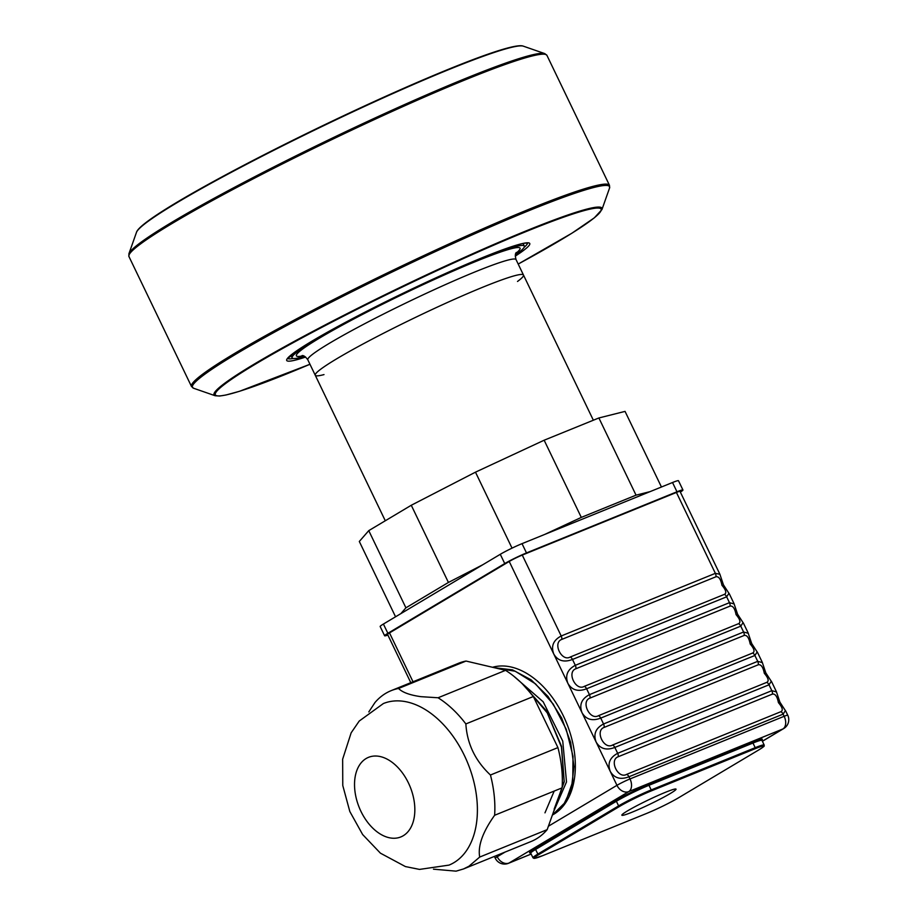 <?xml version="1.0" encoding="UTF-8"?>
<svg xmlns="http://www.w3.org/2000/svg" width="917" height="917" viewBox="0 0 917 917"><rect width="100%" height="100%" fill="white"/><g stroke="black" fill="none" stroke-linecap="round" stroke-linejoin="round"><path stroke-width="1.38" d="M337.089 358.581A115.542 8.666 154.3 0 0 315.253 375.248A115.542 8.666 -25.7 0 1 415.607 317.339A115.542 8.666 -25.7 0 1 523.481 275.043A115.542 8.666 154.3 0 0 451.359 300.707A115.542 8.666 154.3 0 0 337.089 358.581M650.073 491.627L636.043 495.157L581.298 517.406L544.457 534.542L581.298 517.406L544.148 440.217L475.476 472.163L411.274 505.256L368.76 530.634L359.315 541.477L395.559 616.797L359.315 541.477L368.76 530.634L405.91 607.822L400.844 613.645L405.91 607.822L448.424 582.455L405.91 607.822L368.76 530.634L411.274 505.256L448.424 582.455L482.858 564.7L448.424 582.455L411.274 505.256L475.476 472.163L512.03 548.137L475.476 472.163L544.148 440.217L581.298 517.406L636.043 495.157L598.893 417.969L544.148 440.217L598.893 417.969L636.043 495.157L650.073 491.627M625.05 411.389L598.893 417.969L625.05 411.389L661.444 487.007L625.05 411.389M304.57 356.369A128.861 9.663 -25.7 0 1 292.11 357.871A128.861 9.663 -25.7 0 1 404.03 293.28A128.861 9.663 -25.7 0 1 524.329 246.111A128.861 9.663 -25.7 0 1 515.388 254.915M323.999 374.594A115.542 8.666 -25.7 0 1 315.253 375.248L385.289 520.764M593.356 420.227L523.481 275.043A115.542 8.666 -25.7 0 1 517.509 281.462M680.357 492.074A17.182 1.284 154.3 0 0 682.947 489.999A17.182 1.284 154.3 0 0 676.975 491.776L526.484 552.928A17.182 1.284 154.3 0 0 504.74 563.565L387.868 633.303A17.182 1.284 154.3 0 0 384.624 635.779A17.182 1.284 154.3 0 0 387.868 635.057M682.947 489.999L678.488 480.737A17.182 1.284 -25.7 0 0 672.516 482.514L522.025 543.655L526.484 552.928M522.025 543.655A17.182 1.284 -25.7 0 0 500.281 554.304L383.409 624.041L387.868 633.303M384.624 635.779L380.165 626.517A17.182 1.284 -25.7 0 1 383.409 624.041M627.537 810.869A30.066 2.258 154.3 0 0 621.852 815.213A30.066 2.258 154.3 0 0 649.924 804.209A30.066 2.258 154.3 0 0 676.035 789.136A30.066 2.258 154.3 0 0 657.271 795.818A30.066 2.258 154.3 0 0 627.537 810.869M720.063 574.615L680.013 491.374A10.305 0.768 -25.7 0 0 676.425 492.452L522.266 555.083A10.305 0.768 -25.7 0 0 509.222 561.468L389.507 632.913L413.017 681.767M552.401 815.03A79.894 51.1 -112.1 0 0 566.66 723.33A79.894 51.1 -112.1 0 0 492.532 667.278M722.653 585.493L721.966 585.321C726.023 590.078 726.837 593.093 724.407 594.365A4.298 2.751 -112.1 0 1 726.654 596.807L728.981 593.242M734.173 603.948L729.473 602.675A4.298 2.751 67.9 0 1 730.058 606.103L575.899 668.745A4.298 2.751 67.9 0 0 575.314 665.318C567.405 669.548 564.941 675.577 567.921 683.429L582.043 712.761C579.051 704.909 581.516 698.88 589.436 694.639A4.298 2.751 67.9 0 1 590.009 698.078C580.553 701.367 589.895 720.773 598.48 715.673A4.298 2.751 -112.1 0 1 600.727 718.103C592.313 721.312 586.089 719.524 582.043 712.761L596.153 742.094C593.173 734.242 595.637 728.201 603.546 723.971A4.298 2.751 67.9 0 1 604.131 727.41C594.674 730.7 604.005 750.106 612.602 745.005A4.298 2.751 -112.1 0 1 614.837 747.435C606.435 750.645 600.199 748.857 596.153 742.094L610.275 771.426C607.283 763.574 609.748 757.534 617.668 753.304A4.298 2.751 67.9 0 1 618.241 756.731C608.785 760.033 618.127 779.427 626.712 774.338A4.298 2.751 -112.1 0 1 628.959 776.768C620.545 779.977 614.321 778.189 610.275 771.426L616.958 785.319A10.305 7.886 59.2 0 0 628.753 791.6L509.027 863.035L531.161 854.048L508.454 863.321A10.305 6.591 -112.1 0 0 509.027 863.035A10.305 7.886 -120.8 0 1 497.232 856.753L505.129 852.042M736.764 614.826L736.087 614.654C740.134 619.411 740.959 622.425 738.529 623.698A4.298 2.751 -112.1 0 1 740.776 626.139L743.091 622.574M748.295 633.28L743.595 632.008A4.298 2.751 67.9 0 1 744.18 635.435L590.009 698.078M750.885 644.158L750.198 643.986C754.255 648.743 755.069 651.758 752.639 653.03A4.298 2.751 -112.1 0 1 754.886 655.472L757.213 651.907M762.405 662.613L757.717 661.34A4.298 2.751 67.9 0 1 758.29 664.768L604.131 727.41M758.29 664.768C761.087 664.263 763.093 667.106 764.308 673.284A12.884 8.242 67.9 0 1 764.308 673.284L764.996 673.491L764.308 673.284C768.366 678.076 769.191 681.09 766.761 682.363A4.298 2.751 -112.1 0 1 769.008 684.804L771.323 681.239M776.527 691.945L771.827 690.673A4.298 2.751 67.9 0 1 772.412 694.1L618.241 756.731M779.118 702.823L778.43 702.64C782.488 707.408 783.301 710.423 780.883 711.695A4.298 2.751 -112.1 0 1 783.118 714.137L785.445 710.572M410.793 682.672L387.559 634.392A10.305 0.768 -25.7 0 1 389.507 632.913M729.221 593.746L723.444 584.851L719.891 574.26L715.363 573.343A4.298 2.751 67.9 0 1 715.948 576.77L561.777 639.413A4.298 2.751 67.9 0 0 561.204 635.985C553.283 640.215 550.819 646.244 553.799 654.096L567.921 683.429C571.967 690.192 578.203 691.98 586.605 688.77A4.298 2.751 -112.1 0 0 584.37 686.34C575.773 691.441 566.442 672.035 575.899 668.745M724.407 594.365L570.248 657.008A4.298 2.751 -112.1 0 1 572.495 659.449L575.314 665.318L729.473 602.675L726.654 596.807L572.495 659.449C564.081 662.647 557.857 660.859 553.799 654.096L509.222 561.468M736.752 614.791L736.064 614.619C734.861 608.441 732.855 605.598 730.058 606.103M737.566 614.195L743.343 623.079M750.863 644.124L750.186 643.952C748.971 637.774 746.977 634.931 744.18 635.435M748.123 632.925L751.688 643.539L757.453 652.411M771.575 681.744L765.81 672.872L762.245 662.257L757.522 652.411M779.095 702.789L778.418 702.617C777.203 696.439 775.209 693.596 772.412 694.1M785.686 711.076L779.909 702.17L776.355 691.59L771.633 681.744M722.63 585.459L721.954 585.298C720.739 579.108 718.745 576.266 715.948 576.77M570.248 657.008C561.663 662.108 552.321 642.702 561.777 639.413M554.865 808.118L564.127 781.33L561.445 747.103L547.243 712.853L524.455 686.019M552.412 814.995L565.571 802.066L572.758 781.605L573.01 756.25L566.213 729.244L553.169 704.027L535.459 683.83L515.262 671.244L495.088 667.885M553.57 811.74L566.511 781.926L562.751 741.119L543.173 701.78L513.463 675.944M433.466 869.178L456.081 871.15L463.532 868.949L531.023 841.531A96.216 61.542 -112.1 0 0 547.174 829.644L562.11 787.852A96.216 61.542 -112.1 0 0 557.926 747.596L533.339 696.519A96.216 61.542 -112.1 0 0 505.554 670.338L466.031 661.054A96.216 61.542 -112.1 0 0 458.58 663.255L391.101 690.673A96.216 61.542 -112.1 0 0 374.95 702.56L368.806 711.924M463.532 868.949L468.919 866.256L479.694 857.063L547.174 829.644M466.031 661.054L398.551 688.472A96.216 61.542 -112.1 0 0 391.101 690.673M398.551 688.472C402.345 692.369 409.796 695.109 420.903 696.668L438.074 697.768L505.554 670.338M533.339 696.519L465.859 723.937A96.216 61.542 -112.1 0 0 438.074 697.768M465.859 723.937C467.097 743.79 475.293 760.812 490.446 775.014L557.926 747.596M562.11 787.852L494.63 815.27A96.216 61.542 -112.1 0 0 490.446 775.014M494.63 815.27C482.686 832.028 477.711 845.967 479.694 857.063M414.461 704.199A87.195 55.777 -112.1 0 0 383.363 703.545L359.223 721.049L351.154 732.821L342.649 759.196L342.775 785.514L349.824 811.511L362.639 834.539L380.429 853.177L405.417 866.576L419.505 869.408L449.009 865.109A87.195 55.777 -112.1 0 0 453.892 862.679A87.195 55.777 -112.1 0 0 473.78 781.467A87.195 55.777 -112.1 0 0 414.461 704.199M563.313 805.39L571.429 788.379L573.973 766.566L570.615 742.266L561.674 718.045L548.034 696.473L531.081 679.818L512.534 669.88L494.309 667.702M554.143 809.115L564.242 781.834L561.536 746.358L546.498 710.984L522.438 683.956M544.973 812.84L554.2 791.073M303.114 355.773A124.127 9.308 -25.7 0 1 404.191 293.6A124.127 9.308 -25.7 0 1 515.835 253.39M315.253 375.248L307.825 359.819A115.542 8.666 -25.7 0 1 408.18 301.899A115.542 8.666 -25.7 0 1 516.053 259.603C515.045 255.877 515.148 253.493 516.363 252.45L516.363 252.45M287.697 358.444A133.148 9.984 154.3 0 0 293.153 358.467M524.157 247.292A133.148 9.984 154.3 0 0 527.539 243.005M601.953 209.546L594.342 217.822L571.841 233.25L518.197 264.062A214.051 16.047 154.3 0 0 591.408 208.835A214.051 16.047 154.3 0 0 401.566 287.376A214.051 16.047 154.3 0 0 221.215 386.963A214.051 16.047 154.3 0 0 309.969 364.267L239.532 391.284L226.04 394.986L219.667 396.029L215.117 395.72L193.625 388.258A231.439 17.354 154.3 0 1 393.817 271.203A231.439 17.354 154.3 0 1 609.53 188.1L601.953 209.546A215.266 16.139 154.3 0 0 401.314 286.849A215.266 16.139 154.3 0 0 215.117 395.72M515.274 256.152A134.868 10.11 154.3 0 0 511.548 246.696A134.868 10.11 154.3 0 0 404.03 292.787A134.868 10.11 154.3 0 0 300.638 348.185A134.868 10.11 154.3 0 0 305.613 357.045M191.493 386.493L128.953 256.554A231.944 17.389 154.3 0 1 330.739 140.141A231.944 17.389 154.3 0 1 546.945 55.387L609.484 185.326A231.944 17.389 154.3 0 0 393.278 270.079A231.944 17.389 154.3 0 0 191.493 386.493L193.625 388.258M523.32 46.159L544.813 53.622A231.439 17.354 154.3 0 0 330.235 139.086A231.439 17.354 154.3 0 0 128.907 253.78L136.484 232.333C139.854 220.378 225.525 172.579 323.552 125.285C421.488 78.3 511.892 41.345 523.32 46.159A215.266 16.139 154.3 0 0 323.735 125.652A215.266 16.139 154.3 0 0 136.484 232.333M519.24 45.953A214.051 16.047 154.3 0 0 323.563 125.285A214.051 16.047 154.3 0 0 138.868 229.021M672.516 482.514L676.975 491.776M500.281 554.304L504.74 563.565M755.104 748.731L651.104 790.981A24.908 1.868 154.3 0 0 619.594 806.41L538.818 854.61A24.908 1.868 154.3 0 0 542.784 855.618L646.783 813.368A24.908 1.868 154.3 0 0 678.305 797.928L759.07 749.739A24.908 1.868 154.3 0 0 755.104 748.731L755.207 747.676L651.208 789.927L651.104 790.981M649.087 784.241L648.984 785.296A25.768 1.937 -25.7 0 0 616.373 801.263A0.86 0.653 -120.8 0 0 615.399 800.736A26.627 1.994 -25.7 0 1 649.087 784.241L753.086 741.991L752.983 743.045L648.984 785.296L651.208 789.927A25.768 1.937 154.3 0 0 618.608 805.894L537.843 854.082A0.86 0.653 59.2 0 0 538.818 854.61M619.594 806.41A0.86 0.653 -120.8 0 1 618.608 805.894L616.373 801.263L535.608 849.451L537.843 854.082A25.768 1.937 154.3 0 0 532.972 857.796L534.072 858.415L542.692 855.664M542.784 855.618L646.783 813.368M646.68 813.402L646.737 813.39C658.372 808.507 668.906 803.338 678.374 797.893A0.86 0.653 59.2 0 0 678.431 797.859M678.305 797.928A0.86 0.653 59.2 0 0 678.374 797.893L759.138 749.705A0.86 0.653 -120.8 0 1 759.07 749.739M759.207 749.659A0.86 0.653 -120.8 0 1 759.138 749.705C766.979 744.604 762.921 746.782 764.216 745.819L764.182 745.005A25.768 1.937 154.3 0 0 755.207 747.676L752.983 743.045A25.768 1.937 -25.7 0 1 761.947 740.374L764.182 745.005M532.972 857.796L530.737 853.165A25.768 1.937 -25.7 0 1 535.608 849.451A0.86 0.653 -120.8 0 0 534.622 848.924L615.399 800.736M530.863 852.799A26.627 1.994 -25.7 0 1 534.622 848.924M753.086 741.991A26.627 1.994 -25.7 0 1 761.58 740.237M762.359 741.223L782.923 728.958L628.753 791.6A10.305 6.591 67.9 0 0 630.002 778.934A10.305 0.768 154.3 0 0 616.958 785.319L548.4 826.228M762.394 741.291L783.737 728.545A10.305 7.886 -120.8 0 1 782.923 728.958A10.305 6.591 67.9 0 0 784.161 716.292L630.002 778.934L628.959 776.768L783.118 714.137L784.161 716.292A10.305 0.768 154.3 0 1 787.749 715.226L785.754 711.076M508.454 863.321A10.305 10.305 0 0 1 495.283 858.243A10.305 0.768 -25.7 0 1 497.232 856.753L496.624 855.504M740.776 626.139L743.595 632.008L589.436 694.639L586.605 688.77L740.776 626.139M754.886 655.472L757.717 661.34L603.546 723.971L600.727 718.103L754.886 655.472M769.008 684.804L771.827 690.673L617.668 753.304L614.837 747.435L769.008 684.804M676.425 492.452L715.363 573.343L561.204 635.985L522.266 555.083M780.883 711.695L626.712 774.338M738.529 623.698L584.37 686.34M752.639 653.03L598.48 715.673M766.761 682.363L612.602 745.005M403.262 835.731A42.95 27.476 -112.1 0 0 395.972 765.557A42.95 27.476 -112.1 0 0 354.822 790.11A42.95 27.476 -112.1 0 0 403.262 835.731M524.329 246.111L523.068 243.475M292.11 357.871L290.849 355.234M307.825 359.819C305.544 356.702 303.619 355.303 302.037 355.601L302.06 355.601M523.481 275.043L516.053 259.603M609.484 185.326L609.53 188.1M128.953 256.554L128.907 253.78M546.945 55.387L544.813 53.622M287.583 358.673L299.905 348.689C322.475 334.12 357.183 315.482 404.03 292.787C438.406 276.304 468.071 263.179 493.037 253.424C508.419 247.487 518.988 244.06 524.742 243.165L527.791 243.062M783.737 728.545A10.305 10.305 0 0 0 787.749 715.226M495.283 858.243L494.401 856.409M737.566 614.184L734.013 603.592L729.29 593.758M748.134 632.925L743.4 623.079"/></g></svg>
